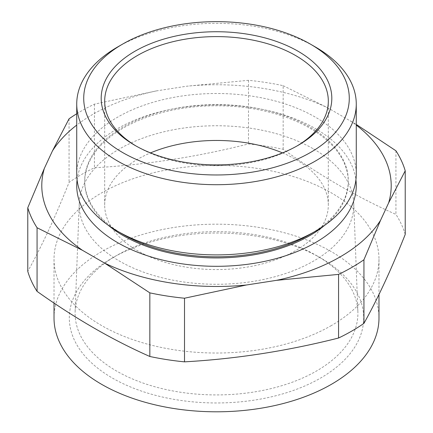 <?xml version="1.0" encoding="UTF-8"?>
<svg xmlns="http://www.w3.org/2000/svg" width="433" height="433" viewBox="0 0 433 433"><rect width="100%" height="100%" fill="white"/><g stroke="black" fill="none" stroke-linecap="round" stroke-linejoin="round"><path stroke-width="0.32" stroke-dasharray="2.17 1.62" d="M395.93 150.781L395.93 214.405C358.513 197.843 320.923 176.139 283.16 149.298A191.413 110.512 0 0 0 248.488 143.935C197.139 156.919 145.786 164.865 94.437 167.766A191.413 110.512 0 0 0 69.058 182.417C55.294 217.106 41.536 246.75 27.777 271.361M405.223 234.426A191.413 110.512 0 0 0 395.93 214.405M76.733 113.76A191.413 110.512 180 0 1 94.437 104.142L156.383 90.903L186.542 86.237L248.488 80.311A191.413 110.512 180 0 1 283.16 85.674L283.16 149.298M283.16 85.674L328.506 108.201L356.267 124.428M248.488 80.311L248.488 143.935M94.437 104.142L94.437 167.766M69.058 118.794L69.058 182.417M54.017 317.995A162.483 93.809 180 0 1 216.5 224.186A162.483 93.809 180 0 1 378.983 317.995M112.428 378.079A147.177 84.971 0 0 0 320.572 378.079A147.177 84.971 0 0 0 320.572 257.911A147.177 84.971 0 0 0 112.428 257.911A147.177 84.971 0 0 0 112.428 378.079M77.079 179.906A139.767 80.695 180 0 1 216.5 104.916A139.767 80.695 180 0 1 355.921 179.906M328.506 108.201A174.71 100.867 0 0 0 186.542 86.237M156.383 90.903A174.71 100.867 0 0 0 76.733 125.094M350.584 120.948A174.71 100.867 180 0 1 356.267 125.094M76.733 174.201A139.767 80.695 180 0 1 216.5 93.506A139.767 80.695 180 0 1 356.267 174.201M117.668 46.959A139.767 80.695 180 0 1 315.332 46.959M136.216 146.1A111.817 64.555 0 0 0 137.434 146.809A111.817 64.555 0 0 0 295.566 146.809A111.817 64.555 0 0 0 296.784 146.1M137.434 146.809L134.966 145.385L137.434 146.809M282.495 152.903A111.817 64.555 180 0 1 328.317 205.015A111.817 64.555 180 0 1 259.291 264.655A111.817 64.555 180 0 1 137.434 250.664A111.817 64.555 180 0 1 104.683 205.015A111.817 64.555 180 0 1 150.505 152.903M313.573 148.968A137.288 79.261 180 0 1 353.75 203.272A137.288 79.261 180 0 1 216.5 284.275A137.288 79.261 180 0 1 79.25 203.272A137.288 79.261 180 0 1 165.357 131.459A137.288 79.261 180 0 1 313.573 148.968M316.491 255.557L316.491 255.557A141.407 81.642 180 0 1 357.875 311.489A141.407 81.642 180 0 1 272.048 388.363A141.407 81.642 180 0 1 116.509 371.011A141.407 81.642 180 0 1 75.126 311.489A141.407 81.642 180 0 1 116.509 255.557A141.407 81.642 180 0 1 316.491 255.557L320.572 257.911M331.391 325.551A162.483 93.809 180 0 1 159.918 347.158A162.483 93.809 180 0 1 54.017 259.221A162.483 93.809 180 0 1 154.321 172.556A162.483 93.809 180 0 1 331.391 192.891A162.483 93.809 180 0 1 378.983 259.221A162.483 93.809 180 0 1 331.391 325.551M123.308 234.518A131.794 76.089 180 0 1 84.706 180.713A131.794 76.089 180 0 1 216.5 104.624A131.794 76.089 180 0 1 348.294 180.713A131.794 76.089 180 0 1 309.692 234.518M108.174 225.192A131.794 76.089 180 0 1 84.706 181.855A131.794 76.089 180 0 1 216.5 105.766A131.794 76.089 180 0 1 348.294 181.855A131.794 76.089 180 0 1 324.826 225.192M328.317 205.015L328.317 101.165M104.683 205.015L104.683 101.165M79.25 203.272L75.126 311.489M353.75 203.272L357.875 311.489M116.509 255.557L112.428 257.911M54.017 259.221L54.017 303.062M378.983 259.221L378.983 294.478M295.566 146.809L298.039 145.385M84.706 180.713L84.706 181.855M348.294 180.713L348.294 181.855"/><path stroke-width="0.65" d="M363.942 259.74A191.413 110.512 180 0 1 338.563 274.392L276.617 280.324L246.458 284.99L184.512 298.223L184.512 361.847C235.861 358.946 287.214 351.001 338.563 338.016A191.413 110.512 0 0 0 363.942 323.364C377.706 298.759 391.464 269.11 405.223 234.426L405.223 170.797L388.623 202.909L380.542 220.321L363.942 259.74L363.942 323.364M184.512 298.223A191.413 110.512 180 0 1 149.84 292.86L149.84 356.483A191.413 110.512 0 0 0 184.512 361.847M338.563 274.392L338.563 338.016M356.267 124.428L395.93 150.781A191.413 110.512 180 0 1 405.223 170.797M149.84 292.86L104.494 263.026L82.416 250.279L37.07 227.753A191.413 110.512 180 0 1 27.777 207.737L44.377 168.318L52.458 150.906L69.058 118.794A191.413 110.512 180 0 1 76.733 113.76M27.777 207.737L27.777 271.361A191.413 110.512 0 0 0 37.07 291.377C74.828 318.217 112.423 339.921 149.84 356.483M37.07 227.753L37.07 291.377M378.983 294.478L378.983 317.995A162.483 93.809 180 0 1 331.391 384.325A162.483 93.809 180 0 1 154.321 404.66A162.483 93.809 180 0 1 54.017 317.995L54.017 303.062M355.921 179.906A139.767 80.695 180 0 1 315.332 242.675A139.767 80.695 180 0 1 158.478 259.026A139.767 80.695 180 0 1 77.079 179.906M76.733 125.094A174.71 100.867 0 0 0 52.458 150.906M44.377 168.318A174.71 100.867 0 0 0 82.416 250.279M104.494 263.026A174.71 100.867 0 0 0 246.458 284.99M276.617 280.324A174.71 100.867 0 0 0 380.542 220.321M356.267 125.094A174.71 100.867 180 0 1 388.623 202.909M310.391 44.106L315.332 46.959A139.767 80.695 180 0 1 356.267 104.017L356.267 174.201A139.767 80.695 180 0 1 315.332 231.26A139.767 80.695 180 0 1 117.668 231.26A139.767 80.695 180 0 1 76.733 174.201L76.733 104.017A139.767 80.695 180 0 1 117.668 46.959L122.609 44.106A132.779 76.663 0 0 0 122.609 152.519A132.779 76.663 0 0 0 310.391 152.519A132.779 76.663 0 0 0 310.391 44.106A132.779 76.663 0 0 0 122.609 44.106M309.692 234.518L315.332 231.26L309.692 234.518A131.794 76.089 180 0 1 123.308 234.518L117.668 231.26M356.267 104.017A139.767 80.695 180 0 1 315.332 161.076A139.767 80.695 180 0 1 117.668 161.076A139.767 80.695 180 0 1 76.733 104.017M134.966 145.385A115.308 66.574 180 0 1 134.961 145.385A115.308 66.574 180 0 1 134.966 51.235A115.308 66.574 180 0 1 298.034 51.235A115.308 66.574 180 0 1 298.039 145.385A115.308 66.574 180 0 1 134.966 145.385M296.784 146.1A111.817 64.555 0 0 0 328.317 101.165A111.817 64.555 0 0 0 216.5 36.605A111.817 64.555 0 0 0 104.683 101.165A111.817 64.555 0 0 0 136.216 146.1M150.505 152.903A111.817 64.555 180 0 1 282.495 152.903M324.826 225.192A131.794 76.089 180 0 1 309.692 235.66A131.794 76.089 180 0 1 108.174 225.192"/></g></svg>
